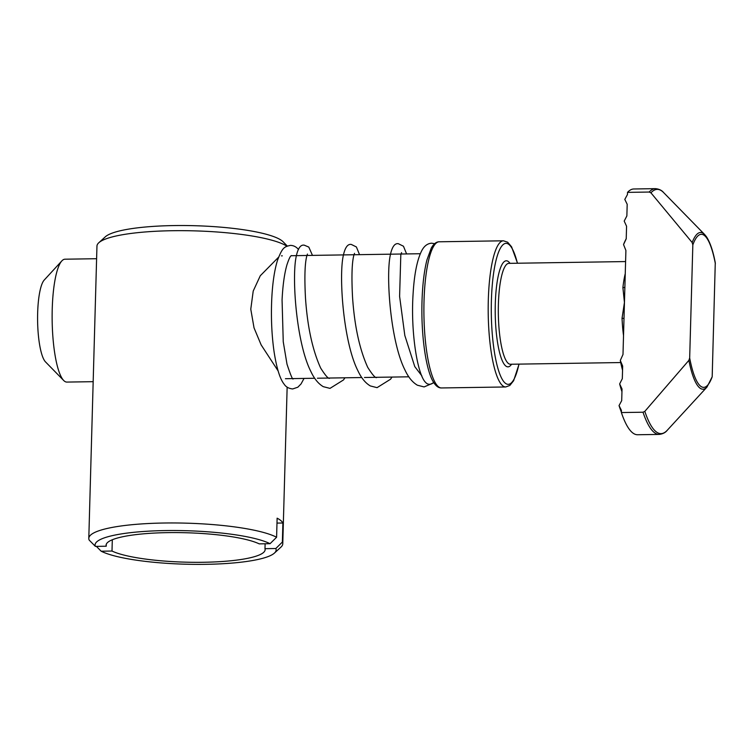 <?xml version="1.0" encoding="UTF-8"?>
<svg xmlns="http://www.w3.org/2000/svg" width="753" height="753" viewBox="0 0 753 753"><rect width="100%" height="100%" fill="white"/><g stroke="black" fill="none" stroke-linecap="round" stroke-linejoin="round"><path stroke-width="1.13" d="M63.685 380.481L45.491 361.873A42.046 9.431 -90.9 0 1 37.65 313.097A42.046 9.431 -90.9 0 1 44.229 280.05L61.85 260.896A61.445 13.78 89.1 0 0 52.23 309.191A61.445 13.78 89.1 0 0 63.685 380.481A61.445 13.78 89.1 0 0 66.885 382.082L93.174 381.677M96.61 258.712L64.993 259.201A61.445 13.78 89.1 0 0 61.85 260.896M623.522 335.499A50.451 11.314 -90.9 0 1 622.044 318.255L624.444 302.461L622.9 287.674A2.588 1.214 -173.8 0 0 624.877 286.921M659.242 434.415A122.899 27.569 -90.9 0 1 643.015 412.22L621.376 412.55A122.899 27.569 89.1 0 0 637.593 434.745L659.242 434.415C662.875 433.926 665.548 432.533 667.271 430.255L706.992 387.051A78.378 17.583 -90.9 0 1 688.873 360.367L644.822 411.373A122.137 27.4 89.1 0 0 667.271 430.255A122.137 27.4 89.1 0 0 667.337 430.179M655.458 188.645L633.81 188.984A122.899 27.569 89.1 0 0 627.522 192.373L649.171 192.043A122.899 27.569 -90.9 0 1 655.458 188.645C659.101 189.031 661.812 190.33 663.609 192.561A122.137 27.4 89.1 0 0 650.931 192.834L692.167 242.522A78.378 17.583 -90.9 0 1 704.648 234.522L663.609 192.561M626.232 238.654L625.15 240.838A77.615 17.413 89.1 0 0 623.54 244.556L626.223 238.833L626.571 226.248L624.199 221.09L626.863 215.942L627.193 204.289L624.802 199.423L627.465 194.519L627.522 192.373M621.376 412.55L621.432 410.404L619.041 405.585L621.705 400.634L622.025 388.99L619.653 383.917L622.317 378.674L622.665 366.09L620.303 360.452L622.995 354.484L625.903 250.448L623.54 244.556M704.648 234.522L706.352 236.593C711.105 243.765 713.778 254.825 715.275 262.741L712.187 376.792L706.992 387.051M688.873 360.367L689.673 357.986L692.835 244.885L692.167 242.522M619.041 405.585A116.433 26.12 89.1 0 0 621.385 412.183M619.653 383.917A97.024 21.762 89.1 0 0 621.959 391.654M620.303 360.452A77.615 17.413 89.1 0 0 622.552 370.25M650.931 192.834L649.171 192.043M643.015 412.22L644.822 411.373M622.044 318.255L624.002 318.406M286.912 246.193A97.024 17.94 -178.4 0 0 172.296 230.719A97.024 17.94 -178.4 0 0 98.784 242.767L105.307 236.819A90.558 16.745 1.6 0 1 173.915 225.571A90.558 16.745 1.6 0 1 283.119 241.779L287.288 246.033M112.31 539.76L111.999 551.036A79.564 14.712 -178.4 0 0 203.357 562.275A79.564 14.712 -178.4 0 0 265.131 549.671A79.564 14.712 -178.4 0 0 264.981 548.683L275.824 548.513L282.366 542.066A97.024 17.94 1.6 0 1 282.77 543.807A97.024 17.94 1.6 0 1 280.944 547.13L274.421 553.088A90.558 16.745 -178.4 0 0 275.824 548.513M106.277 544.25L106.229 546.217L95.386 546.386L89.202 540.127A97.024 17.94 1.6 0 1 88.798 538.386A97.024 17.94 1.6 0 1 164.135 523.015A97.024 17.94 1.6 0 1 276.596 537.247L270.054 543.694L259.211 543.864A79.564 14.712 -178.4 0 0 167.853 532.625A79.564 14.712 -178.4 0 0 106.079 545.228A79.564 14.712 -178.4 0 0 106.229 546.217M278.111 370.909L261.15 344.902L254.034 327.866L250.777 309.182L253.215 291.053L260.284 275.749L278.601 257.178M276.991 523.09L282.893 523.006A97.024 17.94 -178.4 0 0 277.123 518.177L276.596 537.247M282.893 523.006L282.366 542.066M98.784 242.767A97.024 17.94 -178.4 0 0 96.958 246.09L88.798 538.386M270.054 543.694A90.558 16.745 -178.4 0 0 165.396 530.573A90.558 16.745 -178.4 0 0 95.386 546.386M96.375 546.367L101.156 551.205L111.999 551.036M101.156 551.205A90.558 16.745 -178.4 0 0 193.474 564.355A90.558 16.745 -178.4 0 0 274.421 553.088M265.122 543.77L264.981 548.683M433.587 382.336A5.177 4.866 139.9 0 1 425.831 382.618C417.454 375.361 410.62 332.167 413.058 294.451C414.197 274.572 417.068 260.011 421.689 250.787C424.165 245.996 427.488 243.473 431.648 243.2L434.632 243.68M441.446 387.955C438.538 388.04 435.836 386.035 433.351 381.94C425.803 369.836 420.993 334.539 422 301.661C422.499 284.992 424.137 271.099 426.923 259.983L431.29 248.038C433.653 243.878 436.288 241.798 439.197 241.788A73.088 16.397 89.1 0 0 424.014 301.256A73.088 16.397 89.1 0 0 441.446 387.955L505.734 386.967A73.088 16.397 -90.9 0 1 488.302 300.268A73.088 16.397 -90.9 0 1 503.484 240.8L507.654 242.212L511.579 246.815L517.527 263.23M625.592 261.564L508.877 263.362A50.451 11.314 89.1 0 0 498.392 304.41A50.451 11.314 89.1 0 0 510.43 364.254L620.726 362.551M511.579 364.236A53.039 11.897 -90.9 0 1 495.295 303.958A53.039 11.897 -90.9 0 1 510.026 263.343M517.396 263.23A70.5 15.813 89.1 0 0 501.366 246.636A70.5 15.813 89.1 0 0 491.398 300.711A70.5 15.813 89.1 0 0 500.585 376.02A70.5 15.813 89.1 0 0 518.949 364.123M622.9 287.674A50.451 11.314 -90.9 0 1 625.254 273.621M715.35 263.682A76.552 17.168 89.1 0 0 692.835 244.885M689.673 357.986A76.552 17.168 89.1 0 0 712.187 376.792M439.197 241.788L503.484 240.8M281.462 255.86L282.3 255.851M291.119 255.719L420.296 253.723M285.434 378.712L314.716 378.26M317.427 378.222L361.769 377.535M364.49 377.498L408.832 376.811M519.081 364.123L513.631 380.717L509.856 385.432L505.734 386.967M282.77 543.807L287.147 387.136M291.298 255.568C291.091 256.397 290.536 254.175 287.025 264.548C284.455 273.292 282.808 285.095 282.064 299.967L283.25 341.768L287.006 364.198C290.743 375.474 292.804 380.321 293.19 378.74M298.508 249.535C296.343 246.862 293.67 245.478 290.47 245.374C284.323 246.786 282.516 247.182 277.509 260.274C274.431 270.195 272.501 283.269 271.729 299.496C270.948 317.775 271.72 335.151 274.054 351.623C277.095 371.276 280.907 380.227 284.182 384.218C285.905 386.938 288.738 388.52 292.682 388.953L297.83 387.211L301.031 383.955L304.043 378.43M312.476 255.389L308.796 247.078L304.24 245.167C300.438 244.471 297.67 248.678 295.948 257.78C291.825 279.843 296.597 343.537 310.885 371.54C314.227 378.721 318.359 383.757 323.272 386.666L329.993 388.379L343.49 379.945L344.94 377.799M359.539 254.665L356.395 246.956L351.303 244.443C347.5 243.746 344.733 247.953 343.001 257.055C338.888 279.118 343.66 342.803 357.939 370.815C361.289 377.997 365.412 383.032 370.335 385.941L377.055 387.654L390.553 379.22L392.002 377.074M406.601 253.94L403.457 246.231L398.365 243.718C394.553 243.021 391.795 247.229 390.063 256.331C385.95 278.394 390.722 342.078 405.001 370.081C408.342 377.272 412.475 382.308 417.397 385.216L424.118 386.929L433.841 382.74M307.45 254.053L306.697 256.378C304.824 263.936 304.419 277.753 305.473 297.849C307.412 326.576 312.476 349.976 320.656 368.057C325.795 376.152 328.854 379.474 329.833 378.025M354.512 253.328L353.75 255.653C351.886 263.202 351.482 277.019 352.536 297.096C354.465 325.823 359.529 349.232 367.709 367.323C372.848 375.427 375.916 378.759 376.895 377.3M401.575 252.603L400.812 254.928L399.598 296.362L404.822 335.48L414.771 366.598L421.849 375.86"/></g></svg>
